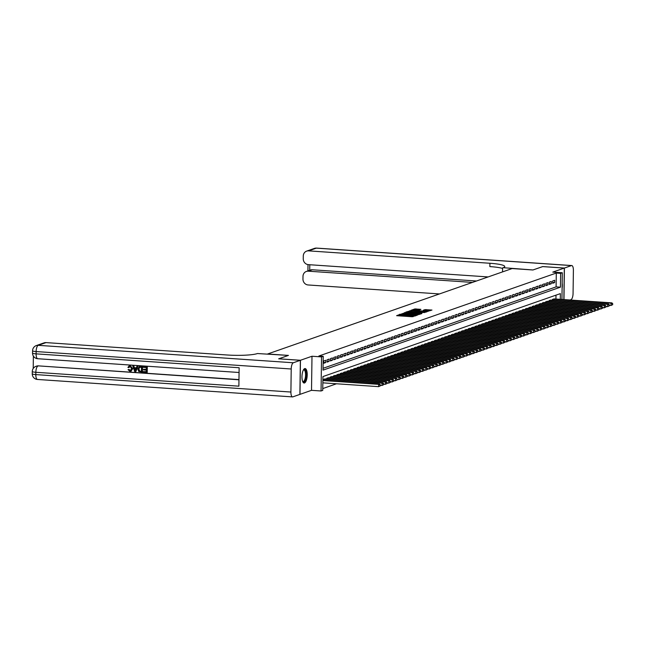 <?xml version="1.0" encoding="UTF-8"?>
<svg xmlns="http://www.w3.org/2000/svg" width="645" height="645" viewBox="0 0 645 645"><rect width="100%" height="100%" fill="white"/><g stroke="black" fill="none" stroke-linecap="round" stroke-linejoin="round"><path stroke-width="0.97" d="M400.416 314.244L396.602 315.679L411.929 316.727L416.622 315.445L414.977 315.526A2.927 0.411 0.8 0 1 411.196 315.703L409.922 315.623A2.927 0.411 0.8 0 1 408.051 315.212A2.927 0.411 0.8 0 1 408.253 315.066L407.06 314.978A2.927 0.411 0.8 0 1 403.278 315.163L401.996 315.074A2.927 0.411 0.8 0 1 400.134 314.663A2.927 0.411 0.8 0 1 400.327 314.518L400.827 314.333L400.416 314.244M400.126 315.155L397.941 315.776M408.043 315.695L407.043 315.905L407.06 314.978M304.698 368.601A7.256 2.588 93.9 0 0 301.989 376.156A7.256 2.588 93.9 0 0 304.101 383.033A7.256 2.588 93.9 0 0 304.496 382.977A7.256 2.588 93.9 0 0 307.205 375.414A7.256 2.588 93.9 0 0 305.093 368.545A7.256 2.588 93.9 0 0 304.698 368.601A7.216 2.572 93.9 0 1 306.504 373.906A7.216 2.572 93.9 0 1 305.125 381.469A7.216 2.572 93.9 0 1 303.698 382.912M420.879 309.35L414.872 308.939L410.913 310.35L426.821 311.527L431.965 310.06L425.007 309.632L423.273 310.261L427.998 310.914L424.668 311.188L413.018 310.156L419.21 309.939L420.879 309.35M323.048 368.303L556.103 286.88L556.296 273.053L560.634 273.351L562.319 272.762L561.94 299.449M278.769 358.83L288.452 355.403L267.627 353.984L512.114 268.554L532.931 269.981L542.614 266.595L564.31 268.078L552.773 272.109L562.319 272.762M278.769 358.789L300.457 360.273L299.981 394.361L311.519 390.33L321.057 390.983L321.533 356.895L323.218 356.306L323.024 370.125L560.441 287.17L560.634 273.351M311.519 390.33L311.995 356.242L300.457 360.273M311.995 356.242L321.533 356.895M556.296 273.053L318.88 356.008L323.218 356.306M405.778 312.478L401.214 314.075L416.541 315.123L421.685 313.655L405.778 312.478L405.761 313.397L404.552 313.47M405.834 312.099L410.913 310.68L426.829 311.858L423.91 312.543L416.517 312.172L415.348 312.607L415.928 312.736L421.935 313.341L405.834 312.196M563.867 299.586L564.31 268.078M325.693 360.281L323.669 360.982L323.637 363.288L325.661 362.579L325.693 360.281M329.063 359.104L327.039 359.805L327.007 362.111L329.031 361.402L329.063 359.104M332.425 357.927L330.409 358.628L330.377 360.934L332.393 360.224L332.425 357.927M335.795 356.75L333.771 357.451L333.739 359.757L335.763 359.047L335.795 356.75M339.165 355.572L337.142 356.274L337.109 358.58L339.133 357.87L339.165 355.572M342.527 354.395L340.512 355.097L340.479 357.403L342.495 356.701L342.527 354.395M345.897 353.218L343.874 353.92L343.841 356.225L345.865 355.524L345.897 353.218M349.267 352.041L347.244 352.75L347.212 355.048L349.235 354.347L349.267 352.041M352.63 350.864L350.614 351.573L350.582 353.871L352.597 353.17L352.63 350.864M356 349.687L353.976 350.396L353.944 352.694L355.967 351.993L356 349.687M359.37 348.51L357.346 349.219L357.314 351.517L359.338 350.815L359.37 348.51M362.732 347.333L360.716 348.042L360.684 350.34L362.7 349.638L362.732 347.333M366.102 346.155L364.078 346.865L364.046 349.171L366.07 348.461L366.102 346.155M369.472 344.978L367.448 345.688L367.416 347.994L369.44 347.284L369.472 344.978M372.834 343.801L370.819 344.511L370.786 346.817L372.802 346.107L372.834 343.801M376.204 342.624L374.181 343.334L374.148 345.639L376.172 344.93L376.204 342.624M379.574 341.447L377.551 342.156L377.519 344.462L379.542 343.753L379.574 341.447M382.936 340.278L380.921 340.979L380.889 343.285L382.904 342.576L382.936 340.278M386.307 339.101L384.291 339.802L384.259 342.108L386.274 341.399L386.307 339.101M389.677 337.924L387.653 338.625L387.621 340.931L389.644 340.221L389.677 337.924M393.047 336.746L391.023 337.448L390.991 339.754L393.015 339.044L393.047 336.746M396.409 335.569L394.393 336.271L394.361 338.577L396.377 337.867L396.409 335.569M399.779 334.392L397.755 335.094L397.723 337.4L399.747 336.698L399.779 334.392M403.149 333.215L401.125 333.917L401.093 336.222L403.117 335.521L403.149 333.215M406.511 332.038L404.496 332.739L404.463 335.045L406.479 334.344L406.511 332.038M409.881 330.861L407.858 331.57L407.825 333.868L409.849 333.167L409.881 330.861M413.251 329.684L411.228 330.393L411.196 332.691L413.219 331.99L413.251 329.684M416.614 328.507L414.598 329.216L414.566 331.514L416.581 330.812L416.614 328.507M419.984 327.329L417.96 328.039L417.928 330.337L419.951 329.635L419.984 327.329M423.354 326.152L421.33 326.862L421.298 329.16L423.322 328.458L423.354 326.152M426.716 324.975L424.7 325.685L424.668 327.991L426.684 327.281L426.716 324.975M430.086 323.798L428.062 324.508L428.03 326.813L430.054 326.104L430.086 323.798M433.456 322.621L431.432 323.33L431.4 325.636L433.424 324.927L433.456 322.621M436.818 321.444L434.803 322.153L434.77 324.459L436.786 323.75L436.818 321.444M440.188 320.275L438.165 320.976L438.132 323.282L440.156 322.573L440.188 320.275M443.558 319.098L441.535 319.799L441.503 322.105L443.526 321.395L443.558 319.098M446.921 317.921L444.905 318.622L444.873 320.928L446.888 320.218L446.921 317.921M450.291 316.743L448.267 317.445L448.243 319.751L450.258 319.041L450.291 316.743M453.661 315.566L451.637 316.268L451.605 318.574L453.628 317.864L453.661 315.566M457.023 314.389L455.007 315.091L454.975 317.396L456.991 316.695L457.023 314.389M460.393 313.212L458.377 313.913L458.345 316.219L460.361 315.518L460.393 313.212M463.763 312.035L461.739 312.736L461.707 315.042L463.731 314.341L463.763 312.035M467.133 310.858L465.11 311.567L465.077 313.865L467.101 313.164L467.133 310.858M470.495 309.681L468.48 310.39L468.447 312.688L470.463 311.986L470.495 309.681M473.865 308.503L471.842 309.213L471.809 311.511L473.833 310.809L473.865 308.503M477.236 307.326L475.212 308.036L475.18 310.334L477.203 309.632L477.236 307.326M480.598 306.149L478.582 306.859L478.55 309.157L480.565 308.455L480.598 306.149M483.968 304.972L481.944 305.682L481.912 307.988L483.935 307.278L483.968 304.972M487.338 303.795L485.314 304.505L485.282 306.81L487.306 306.101L487.338 303.795M490.7 302.618L488.684 303.327L488.652 305.633L490.668 304.924L490.7 302.618M494.07 301.441L492.046 302.15L492.014 304.456L494.038 303.747L494.07 301.441M497.44 300.264L495.416 300.973L495.384 303.279L497.408 302.57L497.44 300.264M500.802 299.095L498.787 299.796L498.754 302.102L500.77 301.392L500.802 299.095M504.172 297.917L502.149 298.619L502.116 300.925L504.14 300.215L504.172 297.917M507.542 296.74L505.519 297.442L505.487 299.748L507.51 299.038L507.542 296.74M510.904 295.563L508.889 296.265L508.857 298.57L510.872 297.861L510.904 295.563M514.275 294.386L512.251 295.088L512.219 297.393L514.242 296.684L514.275 294.386M517.645 293.209L515.621 293.91L515.589 296.216L517.613 295.515L517.645 293.209M521.007 292.032L518.991 292.733L518.959 295.039L520.975 294.338L521.007 292.032M524.377 290.855L522.361 291.564L522.329 293.862L524.345 293.161L524.377 290.855M527.747 289.678L525.723 290.387L525.691 292.685L527.715 291.983L527.747 289.678M531.109 288.5L529.094 289.21L529.061 291.508L531.077 290.806L531.109 288.5M534.479 287.323L532.464 288.033L532.431 290.331L534.447 289.629L534.479 287.323M537.849 286.146L535.826 286.856L535.793 289.154L537.817 288.452L537.849 286.146M541.22 284.969L539.196 285.679L539.164 287.984L541.187 287.275L541.22 284.969M544.582 283.792L542.566 284.501L542.534 286.807L544.549 286.098L544.582 283.792M547.952 282.615L545.928 283.324L545.896 285.63L547.919 284.921L547.952 282.615M551.322 281.438L549.298 282.147L549.266 284.453L551.29 283.744L551.322 281.438M552.636 283.276L554.652 282.566L554.684 280.261L552.668 280.97L552.636 283.276M322.766 388.58L336.513 383.775M555.934 299.038L555.99 295.144M323.403 380.219L323.411 379.413L325.435 378.954M326.773 379.042L326.781 378.236L328.797 377.776M330.135 377.865L330.151 377.059L332.167 376.599M333.505 376.688L333.513 375.882L335.537 375.422M336.875 375.511L336.883 374.705L338.899 374.245M340.238 374.334L340.254 373.528L342.269 373.068M343.608 373.157L343.616 372.35L345.639 371.891M346.978 371.98L346.986 371.173L349.001 370.714M350.34 370.802L350.356 369.996L352.372 369.537M353.71 369.633L353.718 368.819L355.742 368.36M357.08 368.456L357.088 367.642L359.104 367.182M360.442 367.279L360.458 366.465L362.474 366.005M363.812 366.102L363.828 365.288L365.844 364.828M367.182 364.925L367.19 364.119L369.206 363.651M370.544 363.748L370.561 362.942L372.576 362.482M373.915 362.571L373.931 361.764L375.946 361.305M377.285 361.394L377.293 360.587L379.308 360.128M380.655 360.216L380.663 359.41L382.678 358.951M384.017 359.039L384.033 358.233L386.049 357.773M387.387 357.862L387.395 357.056L389.411 356.596M390.757 356.685L390.765 355.879L392.781 355.419M394.119 355.508L394.135 354.702L396.151 354.242M397.489 354.331L397.497 353.525L399.521 353.065M400.859 353.154L400.868 352.347L402.883 351.888M404.222 351.976L404.238 351.17L406.253 350.711M407.592 350.799L407.6 349.993L409.623 349.534M410.962 349.63L410.97 348.816L412.985 348.356M414.324 348.453L414.34 347.639L416.356 347.179M417.694 347.276L417.702 346.462L419.726 346.002M421.064 346.099L421.072 345.285L423.088 344.825M424.426 344.922L424.442 344.116L426.458 343.648M427.796 343.745L427.804 342.938L429.828 342.479M431.166 342.568L431.174 341.761L433.19 341.302M434.528 341.39L434.545 340.584L436.56 340.125M437.899 340.213L437.915 339.407L439.93 338.947M441.269 339.036L441.277 338.23L443.292 337.77M444.631 337.859L444.647 337.053L446.663 336.593M448.001 336.682L448.017 335.876L450.033 335.416M451.371 335.505L451.379 334.699L453.395 334.239M454.741 334.328L454.749 333.521L456.765 333.062M458.103 333.151L458.119 332.344L460.135 331.885M461.473 331.973L461.481 331.167L463.497 330.708M464.843 330.796L464.851 329.99L466.867 329.531M468.206 329.627L468.222 328.813L470.237 328.353M471.576 328.45L471.584 327.636L473.607 327.176M474.946 327.273L474.954 326.459L476.969 325.999M478.308 326.096L478.324 325.282L480.34 324.822M481.678 324.919L481.686 324.104L483.71 323.645M485.048 323.742L485.056 322.935L487.072 322.476M488.41 322.565L488.426 321.758L490.442 321.299M491.78 321.387L491.788 320.581L493.812 320.122M495.15 320.21L495.158 319.404L497.174 318.944M498.512 319.033L498.529 318.227L500.544 317.767M501.883 317.856L501.891 317.05L503.914 316.59M505.253 316.679L505.261 315.873L507.276 315.413M508.615 315.502L508.631 314.695L510.647 314.236M511.985 314.325L512.001 313.518L514.017 313.059M515.355 313.147L515.363 312.341L517.379 311.882M518.725 311.97L518.733 311.164L520.749 310.705M522.087 310.793L522.103 309.987L524.119 309.527M525.457 309.616L525.465 308.81L527.481 308.35M528.827 308.447L528.836 307.633L530.851 307.173M532.19 307.27L532.206 306.456L534.221 305.996M535.56 306.093L535.568 305.279L537.591 304.819M538.93 304.916L538.938 304.101L540.953 303.642M542.292 303.739L542.308 302.932L544.324 302.465M545.662 302.561L545.67 301.755L547.694 301.296M549.032 301.384L549.04 300.578L551.056 300.119M552.394 300.207L552.41 299.401L554.426 298.941M560.271 299.336L560.352 293.62L322.935 376.575L322.742 390.394L321.057 390.983M556.103 286.88L560.441 287.17M325.661 362.579L323.653 362.442M329.031 361.402L327.015 361.264M332.393 360.224L330.385 360.087M335.763 359.047L333.755 358.91M339.133 357.87L337.117 357.733M342.495 356.701L340.487 356.556M345.865 355.524L343.858 355.387M349.235 354.347L347.22 354.21M352.597 353.17L350.59 353.033M355.967 351.993L353.96 351.856M359.338 350.815L357.33 350.678M362.7 349.638L360.692 349.501M366.07 348.461L364.062 348.324M369.44 347.284L367.432 347.147M372.802 346.107L370.794 345.97M376.172 344.93L374.164 344.793M379.542 343.753L377.535 343.616M382.904 342.576L380.897 342.439M386.274 341.399L384.267 341.261M389.644 340.221L387.637 340.084M393.015 339.044L390.999 338.907M396.377 337.867L394.369 337.73M399.747 336.698L397.739 336.553M403.117 335.521L401.101 335.384M406.479 334.344L404.471 334.207M409.849 333.167L407.842 333.03M413.219 331.99L411.204 331.853M416.581 330.812L414.574 330.675M419.951 329.635L417.944 329.498M423.322 328.458L421.314 328.321M426.684 327.281L424.676 327.144M430.054 326.104L428.046 325.967M433.424 324.927L431.416 324.79M436.786 323.75L434.778 323.613M440.156 322.573L438.149 322.436M443.526 321.395L441.519 321.258M446.888 320.218L444.881 320.081M450.258 319.041L448.251 318.904M453.628 317.864L451.621 317.727M456.991 316.695L454.983 316.55M460.361 315.518L458.353 315.381M463.731 314.341L461.723 314.204M467.101 313.164L465.085 313.027M470.463 311.986L468.455 311.849M473.833 310.809L471.826 310.672M477.203 309.632L475.188 309.495M480.565 308.455L478.558 308.318M483.935 307.278L481.928 307.141M487.306 306.101L485.29 305.964M490.668 304.924L488.66 304.787M494.038 303.747L492.03 303.61M497.408 302.57L495.4 302.432M500.77 301.392L498.762 301.255M504.14 300.215L502.132 300.078M507.51 299.038L505.503 298.901M510.872 297.861L508.865 297.724M514.242 296.684L512.235 296.547M517.613 295.515L515.605 295.378M520.975 294.338L518.967 294.201M524.345 293.161L522.337 293.024M527.715 291.983L525.707 291.846M531.077 290.806L529.069 290.669M534.447 289.629L532.439 289.492M537.817 288.452L535.81 288.315M541.187 287.275L539.172 287.138M544.549 286.098L542.542 285.961M547.919 284.921L545.912 284.784M551.29 283.744L549.274 283.606M554.652 282.566L552.644 282.429M562.101 288.436A7.256 2.588 93.9 0 0 562.174 283.171M400.134 314.663L400.118 315.59A2.927 0.411 0.8 0 0 401.988 316.002L401.996 315.074M407.043 315.905A2.927 0.411 0.8 0 1 403.262 316.09L401.988 316.002M408.051 315.212L408.043 316.131A2.927 0.411 0.8 0 0 409.906 316.542L409.922 315.623M413.147 316.663A2.927 0.411 0.8 0 1 411.179 316.631L409.906 316.542M419.75 314.357L405.761 313.397M402.246 313.849L417.371 314.687A2.927 0.411 0.8 0 0 417.573 314.542A2.927 0.411 0.8 0 0 415.711 314.131L406.511 313.502A2.927 0.411 0.8 0 0 402.73 313.688L402.246 313.849M424.7 312.543L409.777 311.648M411.244 311.68L407.914 311.954L409.478 312.293L415.38 312.051L411.244 311.68M430.03 310.761L425.394 310.495M418.807 309.995L414.937 309.842M380.373 385.839L380.05 385.033L380.373 385.839L378.647 386.653L378.68 384.356L379.526 384.057L322.887 380.187M322.847 382.84L378.647 386.653L380.042 385.952M322.879 380.534L378.68 384.356L380.05 385.033M379.526 384.057L380.389 384.912M303.44 369.891A6.281 2.241 -86.1 0 1 303.448 369.891A6.281 2.241 -86.1 0 1 306.044 372.689A6.281 2.241 -86.1 0 1 304.964 380.727A6.281 2.241 -86.1 0 1 302.658 381.477A6.281 2.241 -86.1 0 1 302.65 381.469M302.594 381.316A5.821 2.072 93.9 0 0 303.069 381.517A5.821 2.072 93.9 0 0 304.456 380.332A5.821 2.072 93.9 0 0 305.553 373.923A5.821 2.072 93.9 0 0 303.868 369.908A5.821 2.072 93.9 0 0 303.36 370.045M130.395 366.279L128.911 367.561L127.912 367.424L129.21 365.828L130.33 365.634L132.709 368.674L131.072 371.23M129.347 365.788L130.33 365.634M130.064 365.731L132.435 368.771L130.943 371.278L130 371.399L128.016 369.658L129.016 369.44L130.814 370.633M136.95 366.271L137.998 366.231L135.853 371.617L134.757 371.657L132.765 365.981L133.539 366.038L134.112 367.779L136.329 367.932L136.95 366.271L137.724 366.32L135.579 371.714M132.765 365.981L133.813 365.941L134.378 367.682L136.369 367.819M143.287 371.601L146.222 371.802L146.246 370.101L143.513 369.908L143.521 369.271L146.254 369.464L146.278 367.545L143.214 367.336L143.488 366.602L147.294 366.868L147.213 372.391L143.279 372.238L143.287 371.601L146.222 371.689M143.521 369.271L146.254 369.351M33.371 356.096L33.201 368.513M36.281 366.231A5.587 5.16 70.7 0 1 36.531 366.134A5.587 5.16 70.7 0 1 38.45 365.876L238.964 379.8M238.964 379.591L38.45 365.876M139.368 366.578L142.489 366.537L142.408 372.068L138.691 371.447L137.909 369.133L139.223 366.618L142.222 366.626L142.142 372.157M300.36 360.305L278.664 358.822L288.412 355.419L257.476 353.541A23.268 3.281 -179.2 0 1 227.363 355L46.029 342.6L38.232 345.325L293.322 362.764L300.36 360.305L299.885 394.401L292.846 396.86A5.587 1.991 93.9 0 1 292.54 396.901L37.45 379.454A5.587 1.991 -86.1 0 1 35.814 374.592L290.903 392.039A5.587 1.991 93.9 0 0 292.54 396.901M293.322 362.764A5.587 1.991 93.9 0 0 291.217 368.996L290.903 392.039M36.531 366.134L36.023 366.312A5.587 5.16 -109.3 0 1 37.942 366.054A5.587 1.991 -86.1 0 0 35.846 372.286A5.587 0.79 -179.2 0 1 32.282 371.504L32.25 373.81A5.587 0.79 0.8 0 0 35.814 374.592L35.846 372.286L238.876 386.17L239.134 367.747L36.104 353.863L36.136 351.557A5.587 1.991 -86.1 0 1 38.232 345.325A5.587 5.16 -109.3 0 0 36.313 345.575A5.587 5.587 0 0 0 32.572 350.775L32.54 353.073A5.587 0.79 0.8 0 0 36.104 353.863A5.587 1.991 -86.1 0 0 37.741 358.725A5.587 1.991 -86.1 0 0 38.047 358.685M36.313 345.575L44.11 342.858A5.587 5.16 70.7 0 1 46.029 342.6M143.222 366.699L147.294 366.868M147.028 366.957L146.947 372.488M141.473 367.215L139.167 367.448L138.643 369.198L139.505 371.222L141.416 371.472L141.473 367.215M139.554 367.215L138.909 369.101L139.772 371.133L141.416 371.359M135.547 370.045L136.103 368.553L134.321 368.432L135.176 371.044L135.547 370.045M134.628 368.456L135.442 370.948M128.016 369.658L128.75 369.537L130.04 370.762L131.701 368.722L130.121 366.368L129.556 366.441M130.121 366.368L128.645 367.658M542.719 266.603L532.963 269.965L503.173 267.691A23.268 3.281 0.8 0 0 504.753 266.53A23.268 3.281 0.8 0 0 489.902 263.265L308.568 250.865A5.587 5.16 -109.3 0 0 306.641 251.123A5.587 5.16 -109.3 0 0 303.279 256.041L303.247 258.758A5.587 5.16 -109.3 0 0 308.375 264.644L488.136 276.931M502.544 271.9L502.6 267.893M570.035 300.006L570.97 299.675A5.587 1.991 93.9 0 0 573.066 293.443L573.389 270.408A5.587 1.991 93.9 0 0 571.752 265.547A5.587 1.991 93.9 0 0 571.446 265.587L564.407 268.046L542.719 266.562M563.964 299.594L564.407 268.046M472.463 282.413L308.278 271.182A5.587 5.16 -109.3 0 0 306.359 271.44A5.587 5.16 -109.3 0 0 302.997 276.358L302.957 279.075A5.587 5.16 -109.3 0 0 308.084 284.961L439.455 293.943M306.359 271.44L310.406 270.029A5.587 5.16 70.7 0 1 312.325 269.771L308.278 271.182M476.502 281.002L312.325 269.771M502.592 268.449A23.268 3.281 0.8 0 0 489.853 266.587L489.902 263.265M383.743 384.662L383.42 383.856L383.743 384.662L382.017 385.476L382.05 383.178L382.888 382.88L324.846 378.913M380.381 385.363L382.017 385.476L383.404 384.775M324 379.204L382.05 383.178L383.42 383.856M382.888 382.88L383.759 383.735M387.113 383.485L386.79 382.678L387.113 383.485L385.379 384.299L385.412 382.001L386.258 381.703L328.216 377.736M383.751 384.186L385.379 384.299L386.774 383.598M327.37 378.026L385.412 382.001L386.79 382.678M386.258 381.703L387.121 382.558M390.475 382.308L390.152 381.501L390.475 382.308L388.75 383.122L388.782 380.824L389.628 380.526L331.578 376.559M387.113 383.017L388.75 383.122L390.144 382.421M330.74 376.849L388.782 380.824L390.152 381.501M389.628 380.526L390.491 381.38M393.845 381.131L393.523 380.324L393.845 381.131L392.12 381.945L392.152 379.647L392.99 379.349L334.949 375.382M390.483 381.84L392.12 381.945L393.506 381.243M334.102 375.672L392.152 379.647L393.523 380.324M392.99 379.349L393.861 380.203M397.215 379.953L396.893 379.147L397.215 379.953L395.49 380.768L395.522 378.47L396.361 378.172L338.319 374.205M393.853 380.663L395.49 380.768L396.877 380.066M337.472 374.495L395.522 378.47L396.893 379.147M396.361 378.172L397.223 379.034M400.577 378.776L400.255 377.97L400.577 378.776L398.852 379.599L398.884 377.293L399.731 376.994L341.681 373.028M397.223 379.486L398.852 379.599L400.247 378.889M340.842 373.326L398.884 377.293L400.255 377.97M399.731 376.994L400.593 377.857M403.947 377.599L403.625 376.793L403.947 377.599L402.222 378.422L402.254 376.116L403.093 375.817L345.051 371.851M400.585 378.309L402.222 378.422L403.609 377.72M344.212 372.149L402.254 376.116L403.625 376.793M403.093 375.817L403.964 376.68M407.317 376.422L406.995 375.616L407.317 376.422L405.592 377.244L405.624 374.939L406.463 374.64L348.421 370.673M403.955 377.132L405.592 377.244L406.979 376.543M347.574 370.972L405.624 374.939L406.995 375.616M406.463 374.64L407.326 375.503M410.68 375.245L410.357 374.439L410.68 375.245L408.954 376.067L408.986 373.761L409.833 373.471L351.783 369.496M407.326 375.954L408.954 376.067L410.349 375.366M350.945 369.795L408.986 373.761L410.357 374.439M409.833 373.471L410.696 374.326M414.05 374.068L413.727 373.262L414.05 374.068L412.324 374.89L412.357 372.584L413.195 372.294L355.153 368.319M410.688 374.777L412.324 374.89L413.711 374.189M354.315 368.618L412.357 372.584L413.727 373.262M413.195 372.294L414.066 373.149M417.42 372.891L417.097 372.084L417.42 372.891L415.694 373.713L415.727 371.407L416.565 371.117L358.523 367.142M414.058 373.6L415.694 373.713L417.081 373.012M357.677 367.44L415.727 371.407L417.097 372.084M416.565 371.117L417.428 371.972M420.79 371.714L420.459 370.915L420.79 371.714L419.057 372.536L419.089 370.23L419.935 369.94L361.885 365.965M417.428 372.423L419.057 372.536L420.451 371.834M361.047 366.263L419.089 370.23L420.459 370.915M419.935 369.94L420.798 370.794M424.152 370.536L423.829 369.738L424.152 370.536L422.427 371.359L422.459 369.053L423.297 368.763L365.255 364.788M420.79 371.246L422.427 371.359L423.813 370.657M364.417 365.086L422.459 369.053L423.829 369.738M423.297 368.763L424.168 369.617M427.522 369.359L427.2 368.561L427.522 369.359L425.797 370.182L425.829 367.876L426.668 367.586L368.626 363.619M424.16 370.069L425.797 370.182L427.184 369.48M367.779 363.909L425.829 367.876L427.2 368.561M426.668 367.586L427.53 368.44M430.892 368.182L430.562 367.384L430.892 368.182L429.159 369.005L429.191 366.699L430.038 366.408L371.988 362.442M427.53 368.892L429.159 369.005L430.554 368.303M371.149 362.732L429.191 366.699L430.562 367.384M430.038 366.408L430.9 367.263M434.254 367.005L433.932 366.207L434.254 367.005L432.529 367.827L432.561 365.522L433.4 365.231L375.358 361.264M430.892 367.714L432.529 367.827L433.916 367.126M374.519 361.555L432.561 365.522L433.932 366.207M433.4 365.231L434.27 366.086M437.624 365.836L437.302 365.03L437.624 365.836L435.899 366.65L435.931 364.344L436.77 364.054L378.728 360.087M434.262 366.537L435.899 366.65L437.286 365.949M377.881 360.378L435.931 364.344L437.302 365.03M436.77 364.054L437.641 364.909M440.995 364.659L440.664 363.853L440.995 364.659L439.261 365.473L439.293 363.175L440.14 362.877L382.09 358.91M437.632 365.36L439.261 365.473L440.656 364.772M381.251 359.2L439.293 363.175L440.664 363.853M440.14 362.877L441.003 363.732M444.357 363.482L444.034 362.675L444.357 363.482L442.631 364.296L442.663 361.998L443.51 361.7L385.46 357.733M440.995 364.183L442.631 364.296L444.026 363.595M384.622 358.023L442.663 361.998L444.034 362.675M443.51 361.7L444.373 362.555M447.727 362.305L447.404 361.498L447.727 362.305L446.001 363.119L446.034 360.821L446.872 360.523L388.83 356.556M444.365 363.014L446.001 363.119L447.388 362.417M387.984 356.846L446.034 360.821L447.404 361.498M446.872 360.523L447.743 361.377M451.097 361.127L450.766 360.321L451.097 361.127L449.363 361.942L449.396 359.644L450.242 359.346L392.192 355.379M447.735 361.837L449.363 361.942L450.758 361.24M391.354 355.669L449.396 359.644L450.766 360.321M450.242 359.346L451.105 360.2M454.459 359.95L454.136 359.144L454.459 359.95L452.734 360.765L452.766 358.467L453.612 358.168L395.562 354.202M451.097 360.66L452.734 360.765L454.128 360.063M394.724 354.492L452.766 358.467L454.136 359.144M453.612 358.168L454.475 359.031M457.829 358.773L457.507 357.967L457.829 358.773L456.104 359.596L456.136 357.29L456.974 356.991L398.933 353.025M454.467 359.483L456.104 359.596L457.49 358.886M398.086 353.323L456.136 357.29L457.507 357.967M456.974 356.991L457.845 357.854M461.199 357.596L460.877 356.79L461.199 357.596L459.474 358.418L459.498 356.113L460.345 355.814L402.303 351.847M457.837 358.306L459.474 358.418L460.861 357.717M401.456 352.146L459.498 356.113L460.877 356.79M460.345 355.814L461.207 356.677M464.561 356.419L464.239 355.613L464.561 356.419L462.836 357.241L462.868 354.935L463.715 354.637L405.665 350.67M461.207 357.128L462.836 357.241L464.231 356.54M404.826 350.969L462.868 354.935L464.239 355.613M463.715 354.637L464.577 355.5M467.931 355.242L467.609 354.436L467.931 355.242L466.206 356.064L466.238 353.758L467.077 353.468L409.035 349.493M464.569 355.951L466.206 356.064L467.593 355.363M408.188 349.792L466.238 353.758L467.609 354.436M467.077 353.468L467.947 354.323M471.301 354.065L470.979 353.258L471.301 354.065L469.576 354.887L469.608 352.581L470.447 352.291L412.405 348.316M467.939 354.774L469.576 354.887L470.963 354.186M411.558 348.614L469.608 352.581L470.979 353.258M470.447 352.291L471.31 353.146M474.664 352.888L474.341 352.081L474.664 352.888L472.938 353.71L472.97 351.404L473.817 351.114L415.767 347.139M471.31 353.597L472.938 353.71L474.333 353.008M414.928 347.437L472.97 351.404L474.341 352.081M473.817 351.114L474.68 351.968M478.034 351.71L477.711 350.912L478.034 351.71L476.308 352.533L476.341 350.227L477.179 349.937L419.137 345.962M474.672 352.42L476.308 352.533L477.695 351.831M418.299 346.26L476.341 350.227L477.711 350.912M477.179 349.937L478.05 350.791M481.404 350.533L481.081 349.735L481.404 350.533L479.678 351.356L479.711 349.05L480.549 348.76L422.507 344.785M478.042 351.243L479.678 351.356L481.065 350.654M421.661 345.083L479.711 349.05L481.081 349.735M480.549 348.76L481.412 349.614M484.766 349.356L484.443 348.558L484.766 349.356L483.041 350.179L483.073 347.873L483.919 347.582L425.869 343.608M481.412 350.066L483.041 350.179L484.435 349.477M425.031 343.906L483.073 347.873L484.443 348.558M483.919 347.582L484.782 348.437M488.136 348.179L487.813 347.381L488.136 348.179L486.411 349.001L486.443 346.696L487.281 346.405L429.239 342.439M484.774 348.889L486.411 349.001L487.797 348.3M428.401 342.729L486.443 346.696L487.813 347.381M487.281 346.405L488.152 347.26M491.506 347.002L491.184 346.204L491.506 347.002L489.781 347.824L489.813 345.518L490.651 345.228L432.61 341.261M488.144 347.711L489.781 347.824L491.168 347.123M431.763 341.552L489.813 345.518L491.184 346.204M490.651 345.228L491.514 346.083M494.876 345.825L494.546 345.027L494.876 345.825L493.143 346.647L493.175 344.341L494.022 344.051L435.972 340.084M491.514 346.534L493.143 346.647L494.538 345.946M435.133 340.375L493.175 344.341L494.546 345.027M494.022 344.051L494.884 344.906M498.238 344.656L497.916 343.85L498.238 344.656L496.513 345.47L496.545 343.172L497.384 342.874L439.342 338.907M494.876 345.357L496.513 345.47L497.9 344.769M438.503 339.197L496.545 343.172L497.916 343.85M497.384 342.874L498.254 343.729M501.608 343.479L501.286 342.672L501.608 343.479L499.883 344.293L499.915 341.995L500.754 341.697L442.712 337.73M498.246 344.18L499.883 344.293L501.27 343.592M441.865 338.02L499.915 341.995L501.286 342.672M500.754 341.697L501.616 342.551M504.979 342.302L504.648 341.495L504.979 342.302L503.245 343.116L503.277 340.818L504.124 340.52L446.074 336.553M501.616 343.003L503.245 343.116L504.64 342.414M445.235 336.843L503.277 340.818L504.648 341.495M504.124 340.52L504.987 341.374M508.341 341.124L508.018 340.318L508.341 341.124L506.615 341.939L506.647 339.641L507.486 339.343L449.444 335.376M504.979 341.834L506.615 341.939L508.002 341.237M448.606 335.666L506.647 339.641L508.018 340.318M507.486 339.343L508.357 340.197M511.711 339.947L511.388 339.141L511.711 339.947L509.985 340.762L510.018 338.464L510.856 338.165L452.814 334.199M508.349 340.657L509.985 340.762L511.372 340.06M451.968 334.489L510.018 338.464L511.388 339.141M510.856 338.165L511.727 339.028M515.081 338.77L514.75 337.964L515.081 338.77L513.347 339.592L513.38 337.287L514.226 336.988L456.176 333.022M511.719 339.48L513.347 339.592L514.742 338.883M455.338 333.312L513.38 337.287L514.75 337.964M514.226 336.988L515.089 337.851M518.443 337.593L518.12 336.787L518.443 337.593L516.718 338.415L516.75 336.11L517.596 335.811L459.546 331.844M515.081 338.303L516.718 338.415L518.112 337.706M458.708 332.143L516.75 336.11L518.12 336.787M517.596 335.811L518.459 336.674M521.813 336.416L521.491 335.61L521.813 336.416L520.088 337.238L520.12 334.932L520.958 334.634L462.916 330.667M518.451 337.125L520.088 337.238L521.474 336.537M462.07 330.966L520.12 334.932L521.491 335.61M520.958 334.634L521.829 335.497M525.183 335.239L524.853 334.433L525.183 335.239L523.45 336.061L523.482 333.755L524.329 333.465L466.287 329.49M521.821 335.948L523.45 336.061L524.845 335.36M465.44 329.788L523.482 333.755L524.853 334.433M524.329 333.465L525.191 334.32M528.545 334.062L528.223 333.255L528.545 334.062L526.82 334.884L526.852 332.578L527.699 332.288L469.649 328.313M525.183 334.771L526.82 334.884L528.215 334.183M468.81 328.611L526.852 332.578L528.223 333.255M527.699 332.288L528.561 333.142M531.915 332.885L531.593 332.078L531.915 332.885L530.19 333.707L530.222 331.401L531.061 331.111L473.019 327.136M528.553 333.594L530.19 333.707L531.577 333.005M472.172 327.434L530.222 331.401L531.593 332.078M531.061 331.111L531.932 331.965M535.285 331.707L534.963 330.909L535.285 331.707L533.56 332.53L533.592 330.224L534.431 329.934L476.389 325.959M531.923 332.417L533.56 332.53L534.947 331.828M475.542 326.257L533.592 330.224L534.963 330.909M534.431 329.934L535.294 330.788M538.648 330.53L538.325 329.732L538.648 330.53L536.922 331.353L536.954 329.047L537.801 328.757L479.751 324.782M535.294 331.24L536.922 331.353L538.317 330.651M478.913 325.08L536.954 329.047L538.325 329.732M537.801 328.757L538.664 329.611M542.018 329.353L541.695 328.555L542.018 329.353L540.292 330.175L540.325 327.87L541.163 327.579L483.121 323.605M538.656 330.063L540.292 330.175L541.679 329.474M482.275 323.903L540.325 327.87L541.695 328.555M541.163 327.579L542.034 328.434M545.388 328.176L545.065 327.378L545.388 328.176L543.662 328.998L543.695 326.692L544.533 326.402L486.491 322.436M542.026 328.886L543.662 328.998L545.049 328.297M485.645 322.726L543.695 326.692L545.065 327.378M544.533 326.402L545.396 327.257M548.75 326.999L548.427 326.201L548.75 326.999L547.024 327.821L547.057 325.515L547.903 325.225L489.853 321.258M545.396 327.708L547.024 327.821L548.419 327.12M489.015 321.549L547.057 325.515L548.427 326.201M547.903 325.225L548.766 326.08M552.12 325.822L551.798 325.024L552.12 325.822L550.395 326.644L550.427 324.338L551.265 324.048L493.223 320.081M548.758 326.531L550.395 326.644L551.781 325.943M492.385 320.372L550.427 324.338L551.798 325.024M551.265 324.048L552.136 324.903M555.49 324.653L555.168 323.846L555.49 324.653L553.765 325.467L553.797 323.169L554.635 322.871L496.594 318.904M552.128 325.354L553.765 325.467L555.151 324.766M495.747 319.194L553.797 323.169L555.168 323.846M554.635 322.871L555.498 323.726M558.852 323.476L558.53 322.669L558.852 323.476L557.127 324.29L557.159 321.992L558.006 321.694L499.956 317.727M555.498 324.177L557.127 324.29L558.522 323.588M499.117 318.017L557.159 321.992L558.53 322.669M558.006 321.694L558.868 322.548M562.222 322.298L561.9 321.492L562.222 322.298L560.497 323.113L560.529 320.815L561.368 320.517L503.326 316.55M558.86 323L560.497 323.113L561.884 322.411M502.487 316.84L560.529 320.815L561.9 321.492M561.368 320.517L562.238 321.371M565.592 321.121L565.27 320.315L565.592 321.121L563.867 321.936L563.899 319.638L564.738 319.339L506.696 315.373M562.23 321.831L563.867 321.936L565.254 321.234M505.849 315.663L563.899 319.638L565.27 320.315M564.738 319.339L565.601 320.194M568.963 319.944L568.632 319.138L568.963 319.944L567.229 320.758L567.261 318.461L568.108 318.162L510.058 314.196M565.601 320.654L567.229 320.758L568.624 320.057M509.219 314.486L567.261 318.461L568.632 319.138M568.108 318.162L568.971 319.017M572.325 318.767L572.002 317.961L572.325 318.767L570.599 319.589L570.631 317.284L571.47 316.985L513.428 313.019M568.963 319.477L570.599 319.589L571.986 318.88M512.59 313.309L570.631 317.284L572.002 317.961M571.47 316.985L572.341 317.848M575.695 317.59L575.372 316.784L575.695 317.59L573.969 318.412L574.002 316.106L574.84 315.808L516.798 311.841M572.333 318.299L573.969 318.412L575.356 317.703M515.952 312.14L574.002 316.106L575.372 316.784M574.84 315.808L575.703 316.671M579.065 316.413L578.734 315.607L579.065 316.413L577.331 317.235L577.364 314.929L578.21 314.631L520.16 310.664M575.703 317.122L577.331 317.235L578.726 316.534M519.322 310.963L577.364 314.929L578.734 315.607M578.21 314.631L579.073 315.494M582.427 315.236L582.104 314.429L582.427 315.236L580.702 316.058L580.734 313.752L581.572 313.454L523.53 309.487M579.065 315.945L580.702 316.058L582.088 315.357M522.692 309.785L580.734 313.752L582.104 314.429M581.572 313.454L582.443 314.317M585.797 314.059L585.475 313.252L585.797 314.059L584.072 314.881L584.104 312.575L584.942 312.285L526.9 308.31M582.435 314.768L584.072 314.881L585.458 314.18M526.054 308.608L584.104 312.575L585.475 313.252M584.942 312.285L585.813 313.139M589.167 312.881L588.837 312.075L589.167 312.881L587.434 313.704L587.466 311.398L588.313 311.108L530.263 307.133M585.805 313.591L587.434 313.704L588.829 313.002M529.424 307.431L587.466 311.398L588.837 312.075M588.313 311.108L589.175 311.962M592.529 311.704L592.207 310.898L592.529 311.704L590.804 312.527L590.836 310.221L591.683 309.931L533.633 305.956M589.167 312.414L590.804 312.527L592.199 311.825M532.794 306.254L590.836 310.221L592.207 310.898M591.683 309.931L592.545 310.785M595.899 310.527L595.577 309.729L595.899 310.527L594.174 311.35L594.206 309.044L595.045 308.753L537.003 304.779M592.537 311.237L594.174 311.35L595.561 310.648M536.156 305.077L594.206 309.044L595.577 309.729M595.045 308.753L595.916 309.608M599.269 309.35L598.947 308.552L599.269 309.35L597.536 310.172L597.568 307.867L598.415 307.576L540.373 303.601M595.907 310.06L597.536 310.172L598.931 309.471M539.526 303.9L597.568 307.867L598.947 308.552M598.415 307.576L599.278 308.431M602.632 308.173L602.309 307.375L602.632 308.173L600.906 308.995L600.938 306.689L601.785 306.399L543.735 302.432M599.269 308.882L600.906 308.995L602.301 308.294M542.897 302.723L600.938 306.689L602.309 307.375M601.785 306.399L602.648 307.254M606.002 306.996L605.679 306.198L606.002 306.996L604.276 307.818L604.309 305.512L605.147 305.222L547.105 301.255M602.64 307.705L604.276 307.818L605.663 307.117M546.259 301.546L604.309 305.512L605.679 306.198M605.147 305.222L606.018 306.077M609.372 305.819L609.049 305.021L609.372 305.819L607.646 306.641L607.679 304.335L608.517 304.045L550.475 300.078M606.01 306.528L607.646 306.641L609.033 305.94M549.629 300.368L607.679 304.335L609.049 305.021M608.517 304.045L609.38 304.9M612.734 304.65L612.411 303.843L612.734 304.65L611.009 305.464L611.041 303.166L611.887 302.868L553.837 298.901M609.38 305.351L611.009 305.464L612.403 304.762M552.999 299.191L611.041 303.166L612.411 303.843M611.887 302.868L612.75 303.722M399.578 315.203L399.594 314.284M415.428 315.865L415.436 315.365M407.503 315.744L407.511 314.825M403.262 316.09L403.278 315.163M411.179 316.631L411.196 315.703M414.969 316.026L414.977 315.526M404.576 313.454L404.592 312.535M417.371 315.115L417.371 314.687M409.72 311.648L409.728 310.737M410.897 311.6L410.913 310.68M415.307 312.889L415.324 312.091M424.999 310.471L425.007 309.632M426.176 310.503L426.192 309.576M414.856 309.842L414.872 308.939M416.041 309.81L416.057 308.882M291.217 368.996L36.136 351.557A5.587 0.79 -179.2 0 1 32.572 350.775M37.757 379.413A5.587 1.991 -86.1 0 1 37.45 379.454A5.587 5.587 0 0 1 32.25 373.81M571.446 265.587L316.356 248.14L308.568 250.865M309.785 264.74L309.713 270.271M316.356 248.14A5.587 1.991 -86.1 0 1 316.663 248.099A5.587 5.587 0 0 0 314.438 248.398A5.587 5.16 70.7 0 1 316.356 248.14M417.565 315.099L417.573 314.542M407.914 312.382L407.914 311.954M415.38 312.575L415.38 312.051M413.01 310.584L413.018 310.156M427.99 311.479L427.998 310.914M36.023 366.312A5.587 5.587 0 0 0 32.282 371.504M239.061 372.496L37.741 358.725A5.587 5.587 0 0 1 32.54 353.073M571.752 265.547L316.663 248.099M314.438 248.398L306.641 251.123M308.004 264.603L307.915 270.9"/></g></svg>
